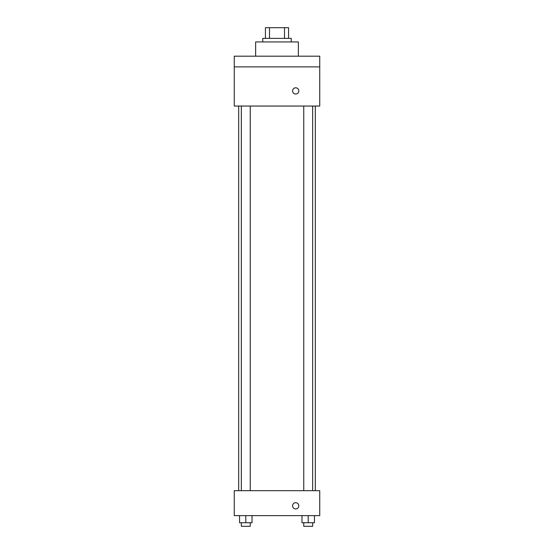 <?xml version="1.0" encoding="UTF-8"?>
<svg xmlns="http://www.w3.org/2000/svg" width="554" height="554" viewBox="0 0 554 554"><rect width="100%" height="100%" fill="white"/><g stroke="black" fill="none" stroke-linecap="round" stroke-linejoin="round"><path stroke-width="0.83" d="M269.507 38.385L269.507 27.7L265.428 27.7L265.428 38.385L265.428 27.7M269.507 27.7L288.572 27.7L288.572 38.385M284.493 38.385L284.493 27.7M262.755 41.945L262.755 38.385L291.245 38.385L291.245 41.945M298.371 56.189L298.371 41.945L255.629 41.945L255.629 56.189M234.266 56.189L319.734 56.189L319.734 66.875L234.266 66.875L234.266 56.189M319.734 66.875L319.734 106.049L234.266 106.049L234.266 66.875M295.697 94.035A3.116 3.116 0 0 1 292.997 89.36A3.116 3.116 0 0 1 298.398 89.36A3.116 3.116 0 0 1 295.697 94.035M234.266 490.685L319.734 490.685L319.734 515.615L234.266 515.615L234.266 490.685M295.697 508.939A3.116 3.116 0 0 1 292.997 504.265A3.116 3.116 0 0 1 298.398 504.265A3.116 3.116 0 0 1 295.697 508.939M301.965 515.615L301.965 522.741L314.43 522.741L314.43 515.615L314.43 522.741M308.197 522.741L308.197 515.615M312.65 522.741L312.65 526.3L303.744 526.3L303.744 522.741M239.57 515.615L239.57 522.741L252.035 522.741L252.035 515.615L252.035 522.741M245.803 522.741L245.803 515.615M250.256 522.741L250.256 526.3L241.35 526.3L241.35 522.741M315.323 490.685L315.323 106.049M238.677 490.685L238.677 106.049M303.744 106.049L303.744 490.685M312.65 106.049L312.65 490.685M250.256 490.685L250.256 106.049M241.35 490.685L241.35 106.049"/></g></svg>
